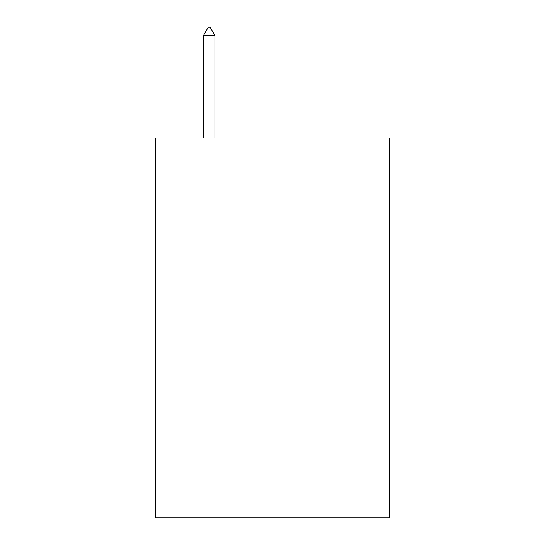 <?xml version="1.0" encoding="UTF-8"?>
<svg xmlns="http://www.w3.org/2000/svg" width="545" height="545" viewBox="0 0 545 545"><rect width="100%" height="100%" fill="white"/><g stroke="black" fill="none" stroke-linecap="round" stroke-linejoin="round"><path stroke-width="0.82" d="M389.586 138.008L389.586 517.75L155.414 517.75L155.414 138.008L389.586 138.008M214.907 35.48L210.159 27.25L208.258 27.25L203.517 35.48L214.907 35.48L214.907 138.008M203.517 35.48L203.517 138.008"/></g></svg>
